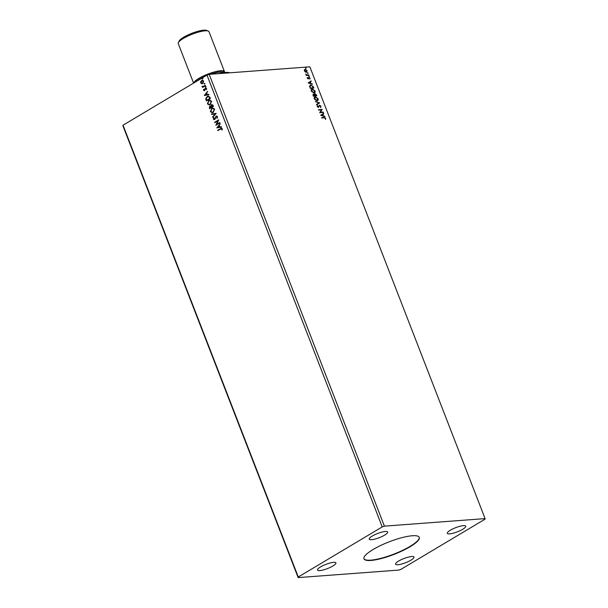 <?xml version="1.0" encoding="UTF-8"?>
<svg xmlns="http://www.w3.org/2000/svg" width="608" height="608" viewBox="0 0 608 608"><rect width="100%" height="100%" fill="white"/><g stroke="black" fill="none" stroke-linecap="round" stroke-linejoin="round"><path stroke-width="0.91" d="M410.111 546.721A29.655 6.734 158.8 0 0 419.269 537.381A29.655 6.734 158.8 0 0 401.835 537.685A29.655 6.734 158.8 0 0 373.13 549.488A29.655 6.734 158.8 0 0 363.972 558.828A29.655 6.734 158.8 0 0 381.398 558.524A29.655 6.734 158.8 0 0 410.111 546.721M363.918 558.676A29.655 6.734 158.8 0 0 381.596 558.144A29.655 6.734 158.8 0 0 409.997 546.425A29.655 6.734 158.8 0 0 419.201 537.236M410.94 560.166A9.888 2.242 158.8 0 0 413.995 557.05A9.888 2.242 158.8 0 0 408.188 557.148A9.888 2.242 158.8 0 0 398.612 561.085A9.888 2.242 158.8 0 0 395.565 564.201A9.888 2.242 158.8 0 0 401.371 564.095A9.888 2.242 158.8 0 0 410.94 560.166M384.621 535.124A9.888 2.242 158.8 0 0 387.676 532.008A9.888 2.242 158.8 0 0 381.862 532.114A9.888 2.242 158.8 0 0 372.294 536.043A9.888 2.242 158.8 0 0 369.238 539.159A9.888 2.242 158.8 0 0 375.052 539.06A9.888 2.242 158.8 0 0 384.621 535.124M332.865 566.002A9.888 2.242 158.8 0 0 335.92 562.886A9.888 2.242 158.8 0 0 330.114 562.985A9.888 2.242 158.8 0 0 320.538 566.922A9.888 2.242 158.8 0 0 317.49 570.038A9.888 2.242 158.8 0 0 323.296 569.939A9.888 2.242 158.8 0 0 332.865 566.002M462.696 529.287A9.888 2.242 158.8 0 0 465.751 526.171A9.888 2.242 158.8 0 0 459.937 526.277A9.888 2.242 158.8 0 0 450.368 530.206A9.888 2.242 158.8 0 0 447.313 533.322A9.888 2.242 158.8 0 0 453.127 533.224A9.888 2.242 158.8 0 0 462.696 529.287M323.16 112.039L323.312 112.442L319.717 112.708L321.381 109.888L318.698 110.094L318.546 109.691L322.141 109.417L320.484 112.237L323.16 112.039L323.038 112.465M319.618 102.912L316.669 104.857L316.502 104.416L318.736 102.942L315.339 101.43L319.618 102.912L316.669 104.842M316.882 95.859L313.287 96.132L312.998 95.388L313.424 94.118L314.374 94.552L314.974 93.655L316.882 95.859M313.105 94.21L314.374 94.552M314.663 93.746L316.479 94.818M313.386 86.86L313.865 88.076L310.262 88.342L309.601 86.298L310.863 84.983L313.386 86.86L313.584 88.092M310.133 85.188L310.863 84.983L313.158 86.997M305.3 71.942L304.441 70.885L304.456 69.768L305.239 69.312L307.162 70.68L306.386 72.261L305.3 71.942M304.456 69.768L305.239 69.312L307.162 70.68M306.842 72.132L306.386 72.261M308.887 75.255L306.257 75.453L305.756 74.039L306.926 74.921L308.887 75.255M307.298 78.242L307.367 77.436L308.112 78.554L308.955 77.322L310.042 78.113L310.012 78.972L309.122 77.725L308.286 78.956L307.298 78.242M307.276 77.672L307.382 78.333L308.317 78.44M308.598 77.482L310.042 78.113M309.122 77.725L308.811 78.288M308.575 78.424L308.286 78.956M324.163 117.838L321.776 118.013L321.617 117.61L324.049 117.428L325.675 118.294L325.645 119.312L325.31 118.324L324.163 117.838M485.085 518.609L309.844 66.827L209.175 74.351L206.994 75.111L123.036 125.202L122.915 125.81L298.156 577.6L398.825 570.076L401.006 569.308L484.964 519.217L485.085 518.609L384.408 526.14L209.175 74.351M308.157 82.908L311.076 80.894L311.243 81.328L310.3 81.951L310.87 83.425L312.406 84.314L308.157 82.908M309.13 76.547L308.872 75.878L309.297 76.19L308.902 76.684M305.976 68.423L305.718 67.754L306.151 68.066L305.748 68.56M307.929 73.462L307.671 72.785L308.104 73.104L307.701 73.598M313.956 93.039L311.273 91.192C310.962 89.794 311.326 89.064 312.375 89.011L315.043 90.881C315.347 92.264 314.982 92.986 313.956 93.039L314.594 92.857M311.714 89.201L312.375 89.011L315.043 90.881M316.973 100.829L314.298 98.982C313.979 97.576 314.344 96.854 315.392 96.801L318.068 98.671C318.372 100.046 318.007 100.768 316.973 100.829L317.619 100.639M314.739 96.991L315.392 96.801L318.068 98.671M320.994 106.225L320.667 107.456L320.636 106.278L319.747 105.594L318.41 107.35L317.209 106.476L317.422 105.42L318.235 106.947L319.595 105.192L320.994 106.225L320.439 107.593M319.747 105.594L318.41 107.35M317.27 105.625L317.346 106.59L318.007 107.084L318.607 106.674M319.291 105.283L320.766 106.362M320.705 115.262L323.623 113.248L323.798 113.688L322.848 114.312L323.426 115.778L324.953 116.668L320.705 115.262M202.107 83.744L200.678 82.931L200.739 81.556L202.396 80.286L203.718 81.115L202.783 83.494L202.008 83.76M205.443 85.713L202.502 87.468L202.776 86.807L202.016 86.397L203.262 86.442L205.284 85.31L205.443 85.713M202.403 86.245L203.467 86.427L205.314 85.394M203.878 90.045L204.866 89.931L205.42 88.206L206.606 88.548L206.522 89.612L205.595 88.593L204.6 90.592L203.528 90.288L203.65 89.262L204.425 90.204L205.018 88.608L205.846 88.061M206.545 89.558L206.462 88.791L205.595 88.593M204.6 90.592L204.197 90.729M209.942 97.318L210.414 98.534L206.386 100.936L205.74 98.808L207.199 96.482L208.301 96.102L209.942 97.318M209.578 108.619L209.859 106.164L210.9 106.142L211.409 104.72L213.028 105.275L213.431 106.324L209.41 108.726L209.654 106.18L210.695 106.157L211.972 104.53M209.859 106.164L210.9 106.142M216.167 113.369L212.792 117.45L212.625 117.01L215.186 113.916L211.637 114.464L211.462 114.023L216.167 113.369M219.708 122.497L219.868 122.9L215.84 125.301L217.824 120.893L214.822 122.687L214.67 122.284L218.69 119.882L216.714 124.283L219.708 122.497M220.575 129.01L217.9 130.606L217.74 130.203L221.456 128.144L222.239 128.698L222.156 129.96L221.555 128.638L222.034 128.934L220.575 129.01M384.408 526.14L382.227 526.9L298.277 576.992L123.036 125.202M382.227 526.9L206.994 75.111M216.828 127.855L220.18 123.705L219.268 125.453L219.838 126.92L221.335 126.692L221.502 127.133L216.828 127.855M214.616 119.502L213.317 119.122L213.606 117.709L213.735 118.887L214.449 119.107L216.038 116.174L217.558 116.63L217.132 118.332L217.155 116.903L216.19 116.576L215.148 118.925L214.138 119.662M216.623 116.47L216.19 116.576M213.735 118.887L214.654 119.092L214.875 118.552M215.08 118.537L216.562 115.999M213.317 112.343L212.207 112.716L210.406 111.629L211.728 108.33L212.815 107.958L214.624 109.075L213.317 112.343M210.292 104.561L209.182 104.926L207.389 103.839L208.711 100.54L209.798 100.176L211.607 101.285L210.292 104.561M204.28 95.502L207.624 91.352L206.712 93.1L207.282 94.567L208.787 94.339L208.954 94.772L204.28 95.502M205.648 87.157L205.185 87.02L205.39 86.488L205.854 86.625L205.648 87.157L205.185 87.02L205.39 86.488L205.854 86.625M204.455 84.071L203.984 83.934L204.66 83.532M202.502 79.032L202.038 78.896L202.244 78.364L202.707 78.5L202.038 78.896L202.707 78.5M298.277 576.992L298.156 577.6M217.945 130.188L221.563 128.144M222.171 129.937L221.768 129.945M221.973 129.93L221.874 129.246M222.08 129.23L220.78 128.995M217.01 127.771L220.24 123.865M221.342 126.707L219.838 126.92M217.786 127.239L219.564 126.981L218.918 125.871L217.786 127.239L219.359 126.996L218.918 125.871M216.015 125.202L217.824 120.893M214.875 122.269L218.728 119.966M219.739 122.588L216.714 124.283M217.208 118.233L216.805 118.127M217.01 118.112L217.155 116.903M217.36 116.888L216.395 116.561M214.822 119.487L213.317 119.122M213.522 119.107L213.811 117.694M213.94 118.872L214.654 119.092L213.94 118.872M216.243 116.158L216.668 115.999M212.83 116.994L215.186 113.916M211.835 114.433L211.462 114.023M211.668 114.008L216.144 113.316M212.298 112.708L210.406 111.629M210.611 111.614L211.728 108.33M211.934 108.315L212.922 107.95M212.359 112.237L213.362 111.925L214.426 109.318L212.891 108.422M211.888 108.733L210.816 111.363L212.253 112.244L213.157 111.94L214.221 109.334L212.792 108.429L211.888 108.733M211.614 104.705L212.07 104.53M212.891 105.686L211.561 105.123L211.371 107.054L213.074 106.149L211.766 105.108M211.561 105.123L212.01 105.009M211.082 107.084L209.813 106.582L209.661 108.072L211.158 107.289L210.018 106.56M209.813 106.582L210.269 106.461M209.661 108.072L210.953 107.304M213.074 106.149L212.686 105.701M211.371 107.054L212.861 106.164M209.281 104.918L207.389 103.839M207.594 103.824L208.711 100.54M208.916 100.525L209.904 100.168M209.342 104.447L210.338 104.143L211.402 101.528L209.866 100.639M208.863 100.943L207.792 103.58L209.236 104.462L210.132 104.158L211.196 101.544L209.768 100.639L208.863 100.943M206.56 100.829L205.74 98.808M205.945 98.792L207.199 96.482M207.404 96.467L208.407 96.094M209.365 96.915L207.358 96.885L206.203 98.792L206.644 100.29L210.049 98.359L209.365 96.915L208.331 96.573M206.644 100.29L209.844 98.374L209.16 96.93M204.455 95.418L207.685 91.512M208.795 94.354L207.282 94.567M205.238 94.886L207.009 94.628L206.37 93.518L205.238 94.886L206.804 94.643L206.37 93.518M204.805 90.577L203.528 90.288M203.733 90.273L203.855 89.247M206.462 88.791L205.8 88.578L206.462 88.791M205.854 87.142L205.39 87.005M205.595 86.473L206.059 86.61M202.981 86.792L202.016 86.397M202.608 86.23L203.467 86.427L202.608 86.23M204.66 84.056L204.197 83.919M204.402 83.38L204.866 83.516M201.788 83.714L200.678 82.931M200.883 82.916L200.739 81.556M200.944 81.54L201.636 80.545M201.841 80.53L202.494 80.286M202.122 83.288L202.829 83.076L203.566 81.32L202 80.932M203.566 81.32L201.795 80.948L202.51 80.742M201.795 80.948L201.035 82.718L202.624 83.091L203.361 81.335M202.829 83.076L202.221 83.281M202.707 79.017L202.244 78.88M202.449 78.348L202.912 78.485M321.662 117.724L323.813 117.564L325.675 118.294M325.447 118.431L325.417 119.449M310.848 81.039L311.243 81.328M311.015 81.464L310.3 81.951M310.072 82.088L310.87 83.425M310.642 83.562L312.231 83.874M309.996 82.156L308.78 82.946L310.437 83.281L309.996 82.156L309.008 82.81L310.437 83.281M309.814 78.25L309.784 79.108M308.636 76.015L309.069 76.327M306.926 74.921L305.953 74.632M306.69 75.058L308.735 74.852M305.49 67.891L305.915 68.202M304.228 69.905L305.011 69.449M306.934 70.824L306.151 72.398M305.17 69.852L304.54 70.999L306.47 71.812M304.92 69.897L305.398 69.715L304.768 70.862L306.356 71.888M305.999 71.995L306.842 70.71L305.398 69.715M307.443 72.922L307.868 73.241M310.027 85.264L310.627 85.12M310.787 85.523L309.799 86.617L310.247 88.054L313.105 87.833L312.656 86.192L311.015 85.386L310.331 85.629M310.247 88.054L313.333 87.696M309.799 86.617L310.475 87.909M311.015 85.386L310.027 86.48M311.6 89.277L312.147 89.148M314.815 91.018L314.48 92.918M312.299 89.551L311.41 91.284L313.568 92.773L314.199 92.545M311.889 89.65L312.527 89.414L311.638 91.147L314.093 92.621M313.568 92.773L314.678 90.919L312.527 89.414M316.244 94.954L316.608 95.882M315.134 94.058L314.503 94.878L314.898 94.194L314.792 95.722L316.358 95.486L315.134 94.058L315.02 95.585L316.358 95.486M313.584 94.521L313.272 95.836L314.648 95.616L313.584 94.521L313.5 95.699L314.648 95.616M314.625 97.067L315.164 96.938M317.832 98.808L317.498 100.7M315.324 97.341L314.427 99.074L316.586 100.563L317.224 100.335M314.906 97.432L315.552 97.204L314.663 98.937L317.11 100.411M316.586 100.563L317.703 98.709L315.552 97.204M315.438 101.68L319.588 102.843M318.645 107.244L318.174 107.487M318.592 109.805L322.141 109.417M321.944 109.653L320.484 112.237M320.249 112.374L322.924 112.176M323.403 113.4L323.798 113.688M323.562 113.825L322.848 114.312M322.62 114.448L323.426 115.778M323.19 115.915L324.786 116.234M322.552 114.509L321.328 115.3L322.985 115.634L322.552 114.509L321.564 115.163L322.985 115.634M178.38 42.659L179.14 41.063A15.162 3.443 -21.2 0 1 183.722 37.187A15.162 3.443 -21.2 0 1 206.621 30.4L208.255 31.069A16.477 3.739 158.8 0 0 183.365 38.441A16.477 3.739 158.8 0 0 178.38 42.659A16.477 3.739 158.8 0 0 178.273 43.632L193.587 83.114M224.42 72.542A16.477 3.739 158.8 0 0 224.489 71.66A16.477 3.739 158.8 0 0 214.806 71.828A16.477 3.739 158.8 0 0 198.854 78.386A16.477 3.739 158.8 0 0 193.732 83.03M224.489 71.66L209 31.715A16.477 3.739 158.8 0 0 208.255 31.069M229.186 72.854A22.245 5.054 158.8 0 0 222.764 73.332M218.72 73.636A21.417 4.864 -21.2 0 1 229.588 72.77L229.702 72.816M194.56 82.528A15.656 3.557 -21.2 0 1 199.371 78.348A15.656 3.557 -21.2 0 1 215.711 71.82A15.656 3.557 -21.2 0 1 223.721 72.633M223.068 72.732A14.828 3.367 158.8 0 0 210.999 74.214M202.76 77.642A14.828 3.367 158.8 0 0 200.176 79.055A14.828 3.367 158.8 0 0 198.064 80.438"/></g></svg>
